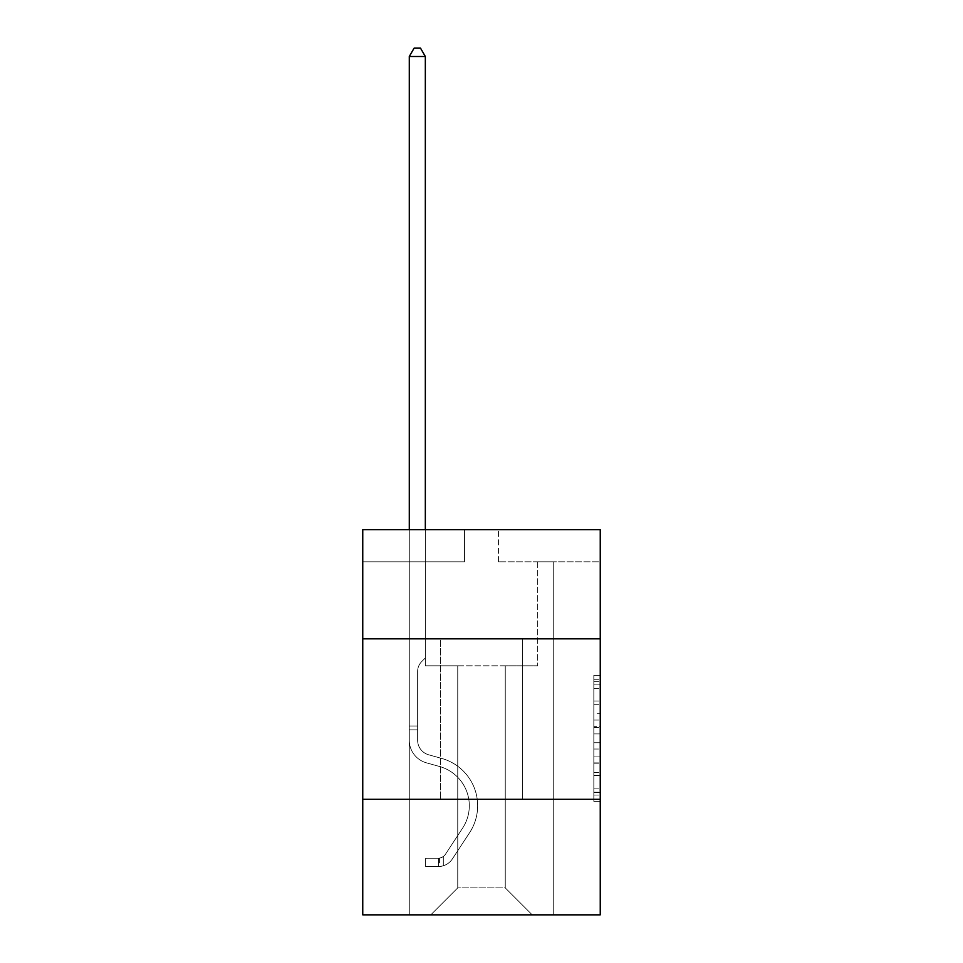 <?xml version="1.0" encoding="UTF-8"?>
<svg xmlns="http://www.w3.org/2000/svg" width="963" height="963" viewBox="0 0 963 963"><rect width="100%" height="100%" fill="white"/><g stroke="black" fill="none" stroke-linecap="round" stroke-linejoin="round"><path stroke-width="0.72" stroke-dasharray="4.82 3.61" d="M593.834 713.752L593.834 733.914L600.25 733.914L600.25 795.029L600.25 681.623L600.25 733.914L593.834 733.914L593.834 679.734L593.834 801.336L593.834 675.316L593.834 792.513L600.25 792.513L593.834 792.513L600.25 792.513L593.834 792.513L593.834 772.35L593.834 801.336L600.25 801.336L600.25 675.316L600.25 792.2L600.25 742.738L593.834 742.738L600.25 742.738L600.25 772.35L600.25 684.139L593.834 684.139L600.25 684.139L600.25 801.336L600.25 681.623L600.25 801.336L593.834 801.336L593.834 675.316L600.25 675.316L600.25 681.623L600.25 675.316L600.25 681.623L600.25 675.316L600.25 679.734L600.25 675.316L593.834 675.316L593.834 684.139L600.25 684.139L593.834 684.139L593.834 713.752L600.25 713.752M522.584 638.83L522.584 799.302L440.416 799.302L522.584 799.302L440.416 799.302L522.584 799.302L522.584 638.83L440.416 638.83L440.416 799.302L440.416 638.83L522.584 638.83M600.25 638.83L362.75 638.83L362.75 529.71L600.25 529.71L498.509 529.71L600.25 529.71L600.25 638.83L362.75 638.83L600.25 638.83L600.25 914.85L362.75 914.85L362.75 799.302L600.25 799.302L362.75 799.302L362.75 638.83M600.25 726.355L600.25 720.059L600.25 726.355L593.834 726.355L593.834 700.992L593.834 775.66L593.834 756.918L600.25 756.918L593.834 756.918L593.834 801.336L600.25 801.336L593.834 801.336L600.25 801.336L593.834 801.336L593.834 675.316L600.25 675.316L593.834 675.316L600.25 675.316L593.834 675.316L593.834 726.355L600.25 726.355M600.25 561.802L600.25 529.71L600.25 561.802L498.509 561.802L600.25 561.802M505.25 665.794L505.25 887.886L532.214 914.85L553.713 914.85L553.713 561.802L537.667 561.802L553.713 561.802L537.667 561.802L553.713 561.802L537.667 561.802L553.713 561.802L537.667 561.802L553.713 561.802L537.667 561.802L553.713 561.802L537.667 561.802L553.713 561.802L537.667 561.802L553.713 561.802L537.667 561.802L553.713 561.802L537.667 561.802L553.713 561.802L553.713 914.85L553.713 561.802L553.713 914.85L553.713 561.802L553.713 914.85L553.713 561.802L553.713 914.85L553.713 561.802L553.713 914.85L553.713 561.802L553.713 914.85L553.713 561.802L553.713 914.85L553.713 561.802L553.713 914.85L553.713 561.802L553.713 914.85L430.786 914.85L532.214 914.85L505.25 887.886L532.214 914.85L505.25 887.886L532.214 914.85L505.25 887.886L532.214 914.85L505.25 887.886L532.214 914.85L505.25 887.886L532.214 914.85L505.25 887.886L532.214 914.85L505.25 887.886L532.214 914.85L505.25 887.886L532.214 914.85L505.25 887.886L457.75 887.886L457.75 665.794L457.75 887.886L457.75 665.794L457.75 887.886L430.786 914.85L457.75 887.886L430.786 914.85L457.75 887.886L457.75 665.794L505.25 665.794L505.25 887.886L532.214 914.85L505.25 887.886L505.25 665.794L505.25 887.886L505.25 665.794L505.25 887.886L505.25 665.794L505.25 887.886L505.25 665.794L505.25 887.886L505.25 665.794L505.25 887.886L505.25 665.794L505.25 887.886L505.25 665.794L505.25 887.886L505.25 665.794L505.25 887.886L505.25 665.794L425.333 665.794L425.333 561.802L409.287 561.802L409.287 914.85L430.786 914.85L409.287 914.85L430.786 914.85L409.287 914.85L430.786 914.85L409.287 914.85L430.786 914.85L409.287 914.85L430.786 914.85L409.287 914.85L430.786 914.85L409.287 914.85L430.786 914.85L409.287 914.85L430.786 914.85L409.287 914.85L430.786 914.85L409.287 914.85L409.287 561.802L409.287 914.85L409.287 561.802L409.287 914.85L409.287 561.802L409.287 914.85L409.287 561.802L409.287 914.85L409.287 561.802L409.287 914.85L409.287 561.802L409.287 914.85L409.287 561.802L409.287 914.85L409.287 561.802L409.287 914.85L409.287 561.802L425.333 561.802L409.287 561.802L425.333 561.802L409.287 561.802L425.333 561.802L409.287 561.802L425.333 561.802L409.287 561.802L425.333 561.802L409.287 561.802L425.333 561.802L409.287 561.802L425.333 561.802L409.287 561.802L425.333 561.802L409.287 561.802L425.333 561.802L425.333 665.794L425.333 561.802L425.333 665.794L425.333 561.802L425.333 665.794L425.333 561.802L425.333 665.794L425.333 561.802L425.333 665.794L425.333 561.802L425.333 665.794L425.333 561.802L425.333 665.794L425.333 561.802L425.333 665.794L425.333 561.802L425.333 665.794L457.75 665.794L425.333 665.794L457.75 665.794L425.333 665.794L457.75 665.794L425.333 665.794L457.75 665.794L425.333 665.794L457.75 665.794L425.333 665.794L457.75 665.794L425.333 665.794L457.75 665.794L425.333 665.794L457.75 665.794L425.333 665.794L457.75 665.794L457.75 887.886L430.786 914.85L457.75 887.886L457.75 665.794L457.75 887.886L430.786 914.85L457.75 887.886L457.75 665.794L457.75 887.886L430.786 914.85L457.75 887.886L457.75 665.794L457.75 887.886L430.786 914.85L457.75 887.886L457.75 665.794L457.75 887.886L430.786 914.85L457.75 887.886L457.75 665.794L457.75 887.886L430.786 914.85L457.75 887.886L457.75 665.794L457.75 887.886L430.786 914.85L457.75 887.886L457.75 665.794L457.75 887.886L430.786 914.85L457.75 887.886L505.25 887.886L505.25 665.794L537.667 665.794L505.25 665.794M464.491 561.802L362.75 561.802L464.491 561.802L464.491 529.71L362.75 529.71L464.491 529.71L464.491 561.802M362.75 561.802L362.75 529.71L362.75 561.802M498.509 561.802L498.509 529.71L498.509 561.802M537.667 561.802L537.667 665.794L537.667 561.802M362.75 799.302L600.25 799.302M593.834 733.914L600.25 733.914L593.834 733.914M593.834 679.734L593.834 675.316L593.834 679.734L600.25 679.734L593.834 679.734M593.834 775.347L593.834 749.033L593.834 775.347L600.25 775.347L593.834 775.347M593.834 749.033L593.834 742.738L600.25 742.738L593.834 742.738L593.834 749.033L600.25 749.033L593.834 749.033M593.834 700.992L593.834 684.139L593.834 700.992L600.25 700.992L593.834 700.992M593.834 675.316L600.25 675.316L593.834 675.316L593.834 681.623L593.834 675.316L600.25 675.316M593.834 801.336L600.25 801.336L593.834 801.336L593.834 795.029L593.834 801.336M409.287 529.71L409.287 740.258A23.425 23.425 0 0 0 426.428 762.828A23.425 23.425 0 0 1 409.287 740.258A23.425 23.425 0 0 0 426.428 762.828A23.425 23.425 0 0 1 409.287 740.258A23.425 23.425 0 0 0 426.428 762.828A23.425 23.425 0 0 1 409.287 740.258A23.425 23.425 0 0 0 426.428 762.828A23.425 23.425 0 0 1 409.287 740.258A23.425 23.425 0 0 0 426.428 762.828A23.425 23.425 0 0 1 409.287 740.258A23.425 23.425 0 0 0 426.428 762.828A23.425 23.425 0 0 1 409.287 740.258A23.425 23.425 0 0 0 426.428 762.828A23.425 23.425 0 0 1 409.287 740.258A23.425 23.425 0 0 0 426.428 762.828A23.425 23.425 0 0 1 409.287 740.258A23.425 23.425 0 0 0 426.428 762.828A23.425 23.425 0 0 1 409.287 740.258A23.425 23.425 0 0 0 426.428 762.828L439.489 766.476A40.759 40.759 0 0 1 462.625 828.096A40.759 40.759 0 0 0 439.489 766.476A40.759 40.759 0 0 1 462.625 828.096A40.759 40.759 0 0 0 439.489 766.476L426.428 762.828L439.489 766.476A40.759 40.759 0 0 1 462.625 828.096A40.759 40.759 0 0 0 439.489 766.476L426.428 762.828L439.489 766.476A40.759 40.759 0 0 1 462.625 828.096A40.759 40.759 0 0 0 439.489 766.476A40.759 40.759 0 0 1 462.625 828.096A40.759 40.759 0 0 0 439.489 766.476L426.428 762.828L439.489 766.476A40.759 40.759 0 0 1 462.625 828.096A40.759 40.759 0 0 0 439.489 766.476L426.428 762.828L439.489 766.476A40.759 40.759 0 0 1 462.625 828.096A40.759 40.759 0 0 0 439.489 766.476A40.759 40.759 0 0 1 462.625 828.096A40.759 40.759 0 0 0 439.489 766.476L426.428 762.828L439.489 766.476A40.759 40.759 0 0 1 462.625 828.096A40.759 40.759 0 0 0 439.489 766.476A40.759 40.759 0 0 1 462.625 828.096L445.412 854.325L462.625 828.096A40.759 40.759 0 0 0 439.489 766.476L426.428 762.828L439.489 766.476A40.759 40.759 0 0 1 462.625 828.096L445.412 854.325L462.625 828.096A40.759 40.759 0 0 0 439.489 766.476A40.759 40.759 0 0 1 462.625 828.096L445.412 854.325L462.625 828.096A40.759 40.759 0 0 0 439.489 766.476A40.759 40.759 0 0 1 462.625 828.096L445.412 854.325L462.625 828.096A40.759 40.759 0 0 0 439.489 766.476A40.759 40.759 0 0 1 462.625 828.096L445.412 854.325L462.625 828.096A40.759 40.759 0 0 0 439.489 766.476A40.759 40.759 0 0 1 462.625 828.096L445.412 854.325A8.667 8.667 0 0 1 443.305 856.552C438.442 858.779 438.442 858.779 443.305 856.552C438.442 858.779 438.442 858.779 443.305 856.552A8.667 8.667 0 0 0 445.412 854.325L462.625 828.096L445.412 854.325A8.667 8.667 0 0 1 438.49 858.226A8.667 8.667 0 0 0 445.412 854.325A8.667 8.667 0 0 1 443.305 856.552C438.442 858.779 438.442 858.779 443.305 856.552C438.442 858.779 438.442 858.779 443.305 856.552A8.667 8.667 0 0 0 445.412 854.325L462.625 828.096A40.759 40.759 0 0 0 439.489 766.476A40.759 40.759 0 0 1 462.625 828.096L445.412 854.325A8.667 8.667 0 0 1 438.49 858.226A8.667 8.667 0 0 0 445.412 854.325A8.667 8.667 0 0 1 443.305 856.552C438.442 858.779 438.442 858.779 443.305 856.552C438.442 858.779 438.442 858.779 443.305 856.552A8.667 8.667 0 0 0 445.412 854.325L462.625 828.096L445.412 854.325A8.667 8.667 0 0 1 438.49 858.226A8.667 8.667 0 0 0 445.412 854.325A8.667 8.667 0 0 1 443.305 856.552C438.442 858.779 438.442 858.779 443.305 856.552C438.442 858.779 438.442 858.779 443.305 856.552A8.667 8.667 0 0 0 445.412 854.325L462.625 828.096L445.412 854.325A8.667 8.667 0 0 1 438.49 858.226A8.667 8.667 0 0 0 445.412 854.325A8.667 8.667 0 0 1 443.305 856.552C438.442 858.779 438.442 858.779 443.305 856.552C438.442 858.779 438.442 858.779 443.305 856.552A8.667 8.667 0 0 0 445.412 854.325L462.625 828.096A40.759 40.759 0 0 0 439.489 766.476A40.759 40.759 0 0 1 462.625 828.096L445.412 854.325A8.667 8.667 0 0 1 438.49 858.226A8.667 8.667 0 0 0 445.412 854.325A8.667 8.667 0 0 1 443.305 856.552C438.442 858.779 438.442 858.779 443.305 856.552C438.442 858.779 438.442 858.779 443.305 856.552A8.667 8.667 0 0 0 445.412 854.325L462.625 828.096L445.412 854.325A8.667 8.667 0 0 1 438.49 858.226A8.667 8.667 0 0 0 445.412 854.325A8.667 8.667 0 0 1 443.305 856.552C438.442 858.779 438.442 858.779 443.305 856.552C438.442 858.779 438.442 858.779 443.305 856.552A8.667 8.667 0 0 0 445.412 854.325L462.625 828.096L445.412 854.325A8.667 8.667 0 0 1 438.49 858.226A8.667 8.667 0 0 0 445.412 854.325A8.667 8.667 0 0 1 443.305 856.552C438.442 858.779 438.442 858.779 443.305 856.552C438.442 858.779 438.442 858.779 443.305 856.552A8.667 8.667 0 0 0 445.412 854.325L462.625 828.096A40.759 40.759 0 0 0 439.489 766.476A40.759 40.759 0 0 1 462.625 828.096L445.412 854.325A8.667 8.667 0 0 1 438.49 858.226A8.667 8.667 0 0 0 445.412 854.325A8.667 8.667 0 0 1 443.305 856.552A8.667 8.667 0 0 0 445.412 854.325L462.625 828.096L445.412 854.325A8.667 8.667 0 0 1 438.49 858.226L425.658 858.238L425.658 866.58L425.658 858.238L438.49 858.226L438.49 866.58L425.658 866.58L438.49 866.58L438.49 858.226L425.658 858.238L425.658 866.58L425.658 858.238L438.49 858.226L438.49 866.58L425.658 866.58L438.49 866.58L438.49 858.226L425.658 858.238L425.658 866.58L425.658 858.238L438.49 858.226L438.49 866.58L425.658 866.58L438.49 866.58L438.49 858.226L425.658 858.238L425.658 866.58L425.658 858.238L438.49 858.226L438.49 866.58L425.658 866.58L438.49 866.58L438.49 858.226L425.658 858.238L425.658 866.58L425.658 858.238L438.49 858.226L438.49 866.58L425.658 866.58L438.49 866.58L438.49 858.226L425.658 858.238L425.658 866.58L425.658 858.238L438.49 858.226L438.49 866.58L425.658 866.58L438.49 866.58L438.49 858.226L425.658 858.238L425.658 866.58L425.658 858.238L438.49 858.226L438.49 866.58L425.658 866.58L438.49 866.58L438.49 858.226L425.658 858.238L425.658 866.58L425.658 858.238L438.49 858.226L438.49 866.58L425.658 866.58L438.49 866.58L438.49 858.226L425.658 858.238L438.49 858.226L438.49 866.58L438.49 858.226A8.667 8.667 0 0 0 445.412 854.325L462.625 828.096A40.759 40.759 0 0 0 439.489 766.476L426.428 762.828A23.425 23.425 0 0 1 409.287 740.258L409.287 56.492L425.333 56.492L425.333 657.958L421.71 661.581A13.951 13.951 0 0 0 417.629 671.44A13.951 13.951 0 0 1 421.71 661.581L425.333 657.958L425.333 56.492L409.287 56.492L425.333 56.492L420.518 48.15L414.102 48.15L420.518 48.15L414.102 48.15L409.287 56.492L425.333 56.492L420.518 48.15L414.102 48.15L409.287 56.492L425.333 56.492L425.333 657.958L421.71 661.581A13.951 13.951 0 0 0 417.629 671.44A13.951 13.951 0 0 1 421.71 661.581L425.333 657.958L425.333 56.492L409.287 56.492L425.333 56.492L420.518 48.15L414.102 48.15L420.518 48.15L414.102 48.15L409.287 56.492L425.333 56.492L420.518 48.15L414.102 48.15L409.287 56.492L425.333 56.492L425.333 657.958L421.71 661.581A13.951 13.951 0 0 0 417.629 671.44A13.951 13.951 0 0 1 421.71 661.581L425.333 657.958L425.333 56.492L409.287 56.492L425.333 56.492L420.518 48.15L414.102 48.15L420.518 48.15L414.102 48.15L409.287 56.492L425.333 56.492L420.518 48.15L414.102 48.15L409.287 56.492L409.287 740.258A23.425 23.425 0 0 0 426.428 762.828A23.425 23.425 0 0 1 409.287 740.258L409.287 56.492L409.287 740.258A23.425 23.425 0 0 0 426.428 762.828A23.425 23.425 0 0 1 409.287 740.258L409.287 56.492L409.287 740.258A23.425 23.425 0 0 0 426.428 762.828A23.425 23.425 0 0 1 409.287 740.258L409.287 56.492L425.333 56.492L425.333 657.958L421.71 661.581A13.951 13.951 0 0 0 417.629 671.44A13.951 13.951 0 0 1 421.71 661.581L425.333 657.958L425.333 56.492L420.518 48.15L414.102 48.15L409.287 56.492L409.287 740.258A23.425 23.425 0 0 0 426.428 762.828L439.489 766.476L426.428 762.828A23.425 23.425 0 0 1 409.287 740.258L409.287 56.492L414.102 48.15L420.518 48.15L425.333 56.492L425.333 657.958L421.71 661.581A13.951 13.951 0 0 0 417.629 671.44A13.951 13.951 0 0 1 421.71 661.581L425.333 657.958L425.333 56.492L409.287 56.492L409.287 740.258A23.425 23.425 0 0 0 426.428 762.828A23.425 23.425 0 0 1 409.287 740.258L409.287 56.492L414.102 48.15L409.287 56.492L425.333 56.492L420.518 48.15L425.333 56.492L425.333 657.958L421.71 661.581A13.951 13.951 0 0 0 417.629 671.44A13.951 13.951 0 0 1 421.71 661.581L425.333 657.958L425.333 56.492L420.518 48.15L414.102 48.15L409.287 56.492L409.287 740.258A23.425 23.425 0 0 0 426.428 762.828A23.425 23.425 0 0 1 409.287 740.258L409.287 56.492L414.102 48.15L420.518 48.15L425.333 56.492L425.333 657.958L421.71 661.581A13.951 13.951 0 0 0 417.629 671.44A13.951 13.951 0 0 1 421.71 661.581L425.333 657.958L425.333 56.492L409.287 56.492L409.287 740.258A23.425 23.425 0 0 0 426.428 762.828L439.489 766.476L426.428 762.828A23.425 23.425 0 0 1 409.287 740.258L409.287 56.492L414.102 48.15L409.287 56.492L425.333 56.492L420.518 48.15L425.333 56.492L425.333 657.958L421.71 661.581A13.951 13.951 0 0 0 417.629 671.44A13.951 13.951 0 0 1 421.71 661.581L425.333 657.958L425.333 56.492L420.518 48.15L414.102 48.15L409.287 56.492L409.287 740.258A23.425 23.425 0 0 0 426.428 762.828A23.425 23.425 0 0 1 409.287 740.258L409.287 56.492L414.102 48.15L409.287 56.492M417.629 726.006L417.629 740.258A15.083 15.083 0 0 0 428.667 754.787A15.083 15.083 0 0 1 417.629 740.258A15.083 15.083 0 0 0 428.667 754.787A15.083 15.083 0 0 1 417.629 740.258A15.083 15.083 0 0 0 428.667 754.787A15.083 15.083 0 0 1 417.629 740.258A15.083 15.083 0 0 0 428.667 754.787A15.083 15.083 0 0 1 417.629 740.258A15.083 15.083 0 0 0 428.667 754.787A15.083 15.083 0 0 1 417.629 740.258A15.083 15.083 0 0 0 428.667 754.787A15.083 15.083 0 0 1 417.629 740.258A15.083 15.083 0 0 0 428.667 754.787A15.083 15.083 0 0 1 417.629 740.258A15.083 15.083 0 0 0 428.667 754.787L441.728 758.435L428.667 754.787A15.083 15.083 0 0 1 417.629 740.258A15.083 15.083 0 0 0 428.667 754.787L441.728 758.435L428.667 754.787A15.083 15.083 0 0 1 417.629 740.258A15.083 15.083 0 0 0 428.667 754.787L441.728 758.435A49.101 49.101 0 0 1 469.607 832.67A49.101 49.101 0 0 0 441.728 758.435L428.667 754.787L441.728 758.435A49.101 49.101 0 0 1 469.607 832.67A49.101 49.101 0 0 0 441.728 758.435A49.101 49.101 0 0 1 469.607 832.67A49.101 49.101 0 0 0 441.728 758.435L428.667 754.787L441.728 758.435A49.101 49.101 0 0 1 469.607 832.67A49.101 49.101 0 0 0 441.728 758.435L428.667 754.787L441.728 758.435A49.101 49.101 0 0 1 469.607 832.67A49.101 49.101 0 0 0 441.728 758.435A49.101 49.101 0 0 1 469.607 832.67A49.101 49.101 0 0 0 441.728 758.435L428.667 754.787L441.728 758.435A49.101 49.101 0 0 1 469.607 832.67A49.101 49.101 0 0 0 441.728 758.435L428.667 754.787L441.728 758.435A49.101 49.101 0 0 1 469.607 832.67A49.101 49.101 0 0 0 441.728 758.435A49.101 49.101 0 0 1 469.607 832.67A49.101 49.101 0 0 0 441.728 758.435L428.667 754.787L441.728 758.435A49.101 49.101 0 0 1 469.607 832.67L452.393 858.9L469.607 832.67A49.101 49.101 0 0 0 441.728 758.435A49.101 49.101 0 0 1 469.607 832.67L452.393 858.9L469.607 832.67A49.101 49.101 0 0 0 441.728 758.435A49.101 49.101 0 0 1 469.607 832.67L452.393 858.9L469.607 832.67A49.101 49.101 0 0 0 441.728 758.435L428.667 754.787L441.728 758.435A49.101 49.101 0 0 1 469.607 832.67L452.393 858.9L469.607 832.67A49.101 49.101 0 0 0 441.728 758.435A49.101 49.101 0 0 1 469.607 832.67L452.393 858.9L469.607 832.67A49.101 49.101 0 0 0 441.728 758.435A49.101 49.101 0 0 1 469.607 832.67L452.393 858.9A17.009 17.009 0 0 1 443.305 865.785C438.358 866.832 438.358 866.832 443.305 865.785C438.358 866.832 438.358 866.832 443.305 865.785A17.009 17.009 0 0 0 452.393 858.9L469.607 832.67L452.393 858.9A17.009 17.009 0 0 1 438.49 866.58A17.009 17.009 0 0 0 452.393 858.9A17.009 17.009 0 0 1 443.305 865.785C438.358 866.832 438.358 866.832 443.305 865.785C438.358 866.832 438.358 866.832 443.305 865.785A17.009 17.009 0 0 0 452.393 858.9L469.607 832.67A49.101 49.101 0 0 0 441.728 758.435A49.101 49.101 0 0 1 469.607 832.67L452.393 858.9A17.009 17.009 0 0 1 438.49 866.58A17.009 17.009 0 0 0 452.393 858.9A17.009 17.009 0 0 1 443.305 865.785C438.358 866.832 438.358 866.832 443.305 865.785C438.358 866.832 438.358 866.832 443.305 865.785A17.009 17.009 0 0 0 452.393 858.9L469.607 832.67L452.393 858.9A17.009 17.009 0 0 1 438.49 866.58A17.009 17.009 0 0 0 452.393 858.9A17.009 17.009 0 0 1 443.305 865.785C438.358 866.832 438.358 866.832 443.305 865.785C438.358 866.832 438.358 866.832 443.305 865.785A17.009 17.009 0 0 0 452.393 858.9L469.607 832.67L452.393 858.9A17.009 17.009 0 0 1 438.49 866.58A17.009 17.009 0 0 0 452.393 858.9A17.009 17.009 0 0 1 443.305 865.785C438.358 866.832 438.358 866.832 443.305 865.785C438.358 866.832 438.358 866.832 443.305 865.785A17.009 17.009 0 0 0 452.393 858.9L469.607 832.67A49.101 49.101 0 0 0 441.728 758.435A49.101 49.101 0 0 1 469.607 832.67L452.393 858.9A17.009 17.009 0 0 1 438.49 866.58A17.009 17.009 0 0 0 452.393 858.9A17.009 17.009 0 0 1 443.305 865.785C438.358 866.832 438.358 866.832 443.305 865.785C438.358 866.832 438.358 866.832 443.305 865.785A17.009 17.009 0 0 0 452.393 858.9L469.607 832.67L452.393 858.9A17.009 17.009 0 0 1 438.49 866.58A17.009 17.009 0 0 0 452.393 858.9A17.009 17.009 0 0 1 443.305 865.785C438.358 866.832 438.358 866.832 443.305 865.785C438.358 866.832 438.358 866.832 443.305 865.785A17.009 17.009 0 0 0 452.393 858.9L469.607 832.67L452.393 858.9A17.009 17.009 0 0 1 438.49 866.58A17.009 17.009 0 0 0 452.393 858.9A17.009 17.009 0 0 1 443.305 865.785C438.358 866.832 438.358 866.832 443.305 865.785C438.358 866.832 438.358 866.832 443.305 865.785A17.009 17.009 0 0 0 452.393 858.9L469.607 832.67A49.101 49.101 0 0 0 441.728 758.435A49.101 49.101 0 0 1 469.607 832.67L452.393 858.9A17.009 17.009 0 0 1 438.49 866.58A17.009 17.009 0 0 0 452.393 858.9A17.009 17.009 0 0 1 443.305 865.785C438.358 866.832 438.358 866.832 443.305 865.785C438.358 866.832 438.358 866.832 443.305 865.785A17.009 17.009 0 0 0 452.393 858.9L469.607 832.67L452.393 858.9A17.009 17.009 0 0 1 438.49 866.58L425.658 866.58L438.49 866.58A17.009 17.009 0 0 0 452.393 858.9L469.607 832.67A49.101 49.101 0 0 0 441.728 758.435L428.667 754.787A15.083 15.083 0 0 1 417.629 740.258L417.629 726.006L409.287 726.006L417.629 726.006L417.629 740.258L417.629 671.44A13.951 13.951 0 0 1 421.71 661.581A13.951 13.951 0 0 0 417.629 671.44L417.629 740.258L417.629 726.006L409.287 726.006L417.629 726.006L417.629 740.258A15.083 15.083 0 0 0 428.667 754.787A15.083 15.083 0 0 1 417.629 740.258L417.629 671.44L417.629 740.258A15.083 15.083 0 0 0 428.667 754.787A15.083 15.083 0 0 1 417.629 740.258L417.629 671.44L417.629 740.258L417.629 726.006L409.287 726.006L417.629 726.006L417.629 740.258A15.083 15.083 0 0 0 428.667 754.787A15.083 15.083 0 0 1 417.629 740.258L417.629 671.44L417.629 740.258A15.083 15.083 0 0 0 428.667 754.787L441.728 758.435L428.667 754.787A15.083 15.083 0 0 1 417.629 740.258L417.629 671.44L417.629 740.258L417.629 726.006L409.287 726.006L417.629 726.006L417.629 740.258A15.083 15.083 0 0 0 428.667 754.787A15.083 15.083 0 0 1 417.629 740.258L417.629 671.44L417.629 740.258A15.083 15.083 0 0 0 428.667 754.787A15.083 15.083 0 0 1 417.629 740.258L417.629 671.44L417.629 740.258L417.629 726.006L409.287 726.006M417.629 740.258L417.629 671.44L417.629 740.258A15.083 15.083 0 0 0 428.667 754.787A15.083 15.083 0 0 1 417.629 740.258A15.083 15.083 0 0 0 428.667 754.787A15.083 15.083 0 0 1 417.629 740.258M425.333 56.492L420.518 48.15L425.333 56.492L425.333 657.958L421.71 661.581L425.333 657.958L425.333 529.71M443.305 856.552C438.442 858.779 438.442 858.779 443.305 856.552C438.442 858.779 438.442 858.779 443.305 856.552L443.305 865.785L443.305 856.552M425.658 866.58L425.658 858.238L425.658 866.58M593.834 772.35L600.25 772.35L593.834 772.35M593.834 762.901L600.25 762.901M593.834 704.302L600.25 704.302L593.834 704.302M593.834 681.623L600.25 681.623M593.834 795.029L600.25 795.029M593.834 788.107L600.25 788.107M593.834 688.545L600.25 688.545M593.834 727.619L600.25 727.619L593.834 727.619M593.834 763.214L600.25 763.214L593.834 763.214M593.834 775.66L600.25 775.66L593.834 775.66M593.834 720.059L600.25 720.059L593.834 720.059M417.629 729.858L409.287 729.858L417.629 729.858M593.834 792.2L600.25 792.2M593.834 792.513L600.25 792.513M593.834 684.139L600.25 684.139M439.453 858.141L439.453 866.531"/><path stroke-width="1.44" d="M362.75 638.83L600.25 638.83L600.25 529.71L362.75 529.71L362.75 914.85L600.25 914.85L600.25 799.302L362.75 799.302M600.25 799.302L600.25 638.83M425.333 529.71L425.333 56.492L409.287 56.492L409.287 529.71M409.287 56.492L414.102 48.15L420.518 48.15L425.333 56.492"/></g></svg>
